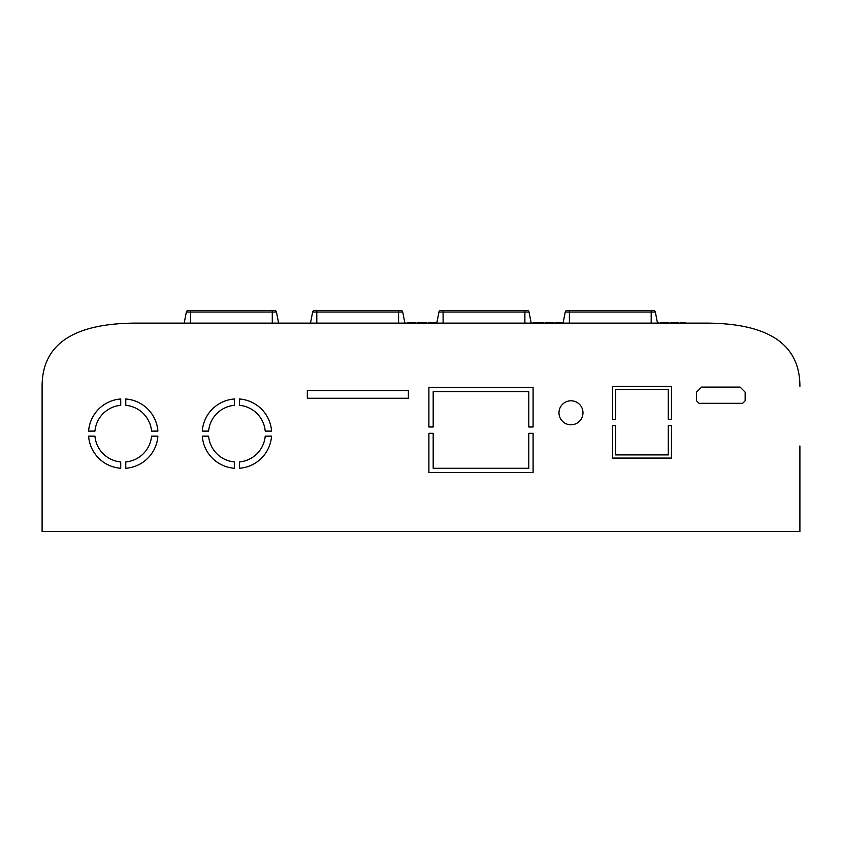 <?xml version="1.0" encoding="UTF-8"?>
<svg xmlns="http://www.w3.org/2000/svg" width="842" height="842" viewBox="0 0 842 842"><rect width="100%" height="100%" fill="white"/><g stroke="black" fill="none" stroke-linecap="round" stroke-linejoin="round"><path stroke-width="1.26" d="M799.9 386.267C799.9 344.168 768.325 323.118 705.175 323.118L136.825 323.118C73.675 323.118 42.1 344.168 42.1 386.267L42.1 531.513L799.9 531.513L799.9 445.944M668.295 425.61L671.453 425.61L671.453 458.069L612.534 458.069L612.534 425.61L615.691 425.61L615.691 454.912L668.295 454.912L668.295 425.61M696.523 392.14L701.575 387.088L740.097 387.088L745.149 392.14L745.149 400.792L742.623 403.318L699.049 403.318L696.523 400.792L696.523 392.14M582.98 412.791A11.998 11.998 0 0 1 570.981 424.789A11.998 11.998 0 0 1 558.983 412.791A11.998 11.998 0 0 1 570.981 400.792A11.998 11.998 0 0 1 582.98 412.791M528.797 433.314L533.091 433.314L533.091 472.594L428.894 472.594L428.894 433.314L433.188 433.314L433.188 468.299L528.797 468.299L528.797 433.314M408.37 398.266L307.33 398.266L307.33 390.562L408.37 390.562L408.37 398.266M271.556 436.156A34.733 34.733 0 0 1 239.444 468.268L239.444 461.932A28.418 28.418 0 0 0 265.219 436.156L271.556 436.156M265.219 431.104A28.418 28.418 0 0 0 239.444 405.328L239.444 398.992A34.733 34.733 0 0 1 271.556 431.104L265.219 431.104M202.28 436.156L208.616 436.156A28.418 28.418 0 0 0 234.392 461.932L234.392 468.268A34.733 34.733 0 0 1 202.28 436.156M208.616 431.104L202.28 431.104A34.733 34.733 0 0 1 234.392 398.992L234.392 405.328A28.418 28.418 0 0 0 208.616 431.104M157.886 436.156A34.733 34.733 0 0 1 125.774 468.268L125.774 461.932A28.418 28.418 0 0 0 151.549 436.156L157.886 436.156M151.549 431.104A28.418 28.418 0 0 0 125.774 405.328L125.774 398.992A34.733 34.733 0 0 1 157.886 431.104L151.549 431.104M88.61 436.156L94.946 436.156A28.418 28.418 0 0 0 120.722 461.932L120.722 468.268A34.733 34.733 0 0 1 88.61 436.156M94.946 431.104L88.61 431.104A34.733 34.733 0 0 1 120.722 398.992L120.722 405.328A28.418 28.418 0 0 0 94.946 431.104M533.091 426.999L528.797 426.999L528.797 391.635L433.188 391.635L433.188 426.999L428.894 426.999L428.894 387.341L533.091 387.341L533.091 426.999M671.453 419.295L668.295 419.295L668.295 389.488L615.691 389.488L615.691 419.295L612.534 419.295L612.534 386.331L671.453 386.331L671.453 419.295M42.1 386.267L42.1 445.944L42.1 386.267C42.1 344.168 73.675 323.118 136.825 323.118L145.982 323.118M705.807 323.118L705.175 323.118L705.807 323.118M696.018 323.118L705.175 323.118L696.018 323.118M651.182 323.118L651.182 310.488L653.476 310.488A1.895 1.895 0 0 1 655.339 312.024L657.497 323.118M563.087 323.118L565.245 312.024A1.895 1.895 0 0 1 567.108 310.488L569.403 310.488L569.403 323.118M524.882 323.118L524.882 310.488L527.176 310.488A1.895 1.895 0 0 1 529.039 312.024L531.197 323.118M436.788 323.118L438.945 312.024A1.895 1.895 0 0 1 440.808 310.488L443.103 310.488L443.103 323.118M398.582 323.118L398.582 310.488L400.876 310.488A1.895 1.895 0 0 1 402.739 312.024L404.897 323.118M310.488 323.118L312.645 312.024A1.895 1.895 0 0 1 314.508 310.488L316.803 310.488L316.803 323.118M272.282 323.118L272.282 310.488L274.576 310.488A1.895 1.895 0 0 1 276.439 312.024L278.597 323.118M184.188 323.118L186.345 312.024A1.895 1.895 0 0 1 188.208 310.488L190.502 310.488L190.502 323.118M651.182 310.488L569.403 310.488M524.882 310.488L443.103 310.488M398.582 310.488L316.803 310.488M272.282 310.488L190.502 310.488M682.662 323.118L682.662 322.486L681.915 323.118M683.662 323.118L683.662 322.486L685.156 322.486L685.156 323.118M682.662 322.486L683.662 322.486M680.662 323.118L680.662 322.486L681.915 322.486M670.937 323.118L670.937 322.486L670.685 323.118M671.442 323.118L670.937 322.486M671.937 323.118L671.442 322.486M672.684 323.118L671.937 322.486M673.432 323.118L672.684 322.486M674.926 323.118L674.926 322.486L673.432 322.486M676.673 323.118L676.673 322.486L674.926 322.486M677.673 323.118L677.673 322.486L676.673 322.486M678.42 323.118L677.673 322.486M678.673 323.118L678.42 322.486M667.443 323.118L667.443 322.486L668.695 322.486L668.695 323.118M660.707 323.118L660.707 322.486L660.959 323.118M661.212 323.118L660.959 322.486M661.959 323.118L661.212 322.486M662.707 323.118L661.959 322.486M663.707 323.118L663.707 322.486L662.707 322.486M665.201 323.118L665.201 322.486L663.707 322.486M666.201 323.118L666.201 322.486L665.201 322.486M666.696 323.118L666.201 322.486M667.201 323.118L666.696 322.486M658.718 323.118L658.718 322.486L657.37 322.486M556.941 323.118L556.941 322.486L556.446 323.118M557.688 323.118L557.688 322.486L563.182 322.644M556.941 322.486L557.688 322.486M558.193 323.118L558.193 322.486M558.688 323.118L558.688 322.486M558.941 323.118L558.941 322.486M559.183 323.118L559.183 322.486M560.435 323.118L560.435 322.486M560.688 323.118L560.688 322.486M560.93 323.118L560.93 322.486M561.435 323.118L561.435 322.486M562.182 323.118L562.182 322.486M562.677 323.118L562.677 322.486M562.93 323.118L562.93 322.486M555.194 323.118L555.194 322.486L556.446 322.486M551.952 323.118L551.952 322.486L553.205 322.486L553.205 323.118M545.216 323.118L545.216 322.486L545.469 323.118M545.721 323.118L545.469 322.486M546.469 323.118L545.721 322.486M547.216 323.118L546.469 322.486M548.216 323.118L548.216 322.486L547.216 322.486M549.216 323.118L549.216 322.486L548.216 322.486M550.205 323.118L550.205 322.486L549.216 322.486M550.71 323.118L550.205 322.486M551.457 323.118L550.71 322.486M541.732 323.118L541.732 322.486L534.744 322.486L534.744 323.118M543.227 323.118L543.227 322.486L541.732 322.486M533.249 323.118L533.249 322.486L534.744 322.486M429.978 323.118L429.978 322.486L429.725 323.118M430.472 323.118L430.472 322.486L436.461 322.486L436.461 323.118M430.978 323.118L430.978 322.486M431.967 323.118L431.967 322.486M433.472 323.118L433.472 322.486M434.472 323.118L434.472 322.486M435.219 323.118L435.219 322.486M436.209 323.118L436.209 322.486M428.483 323.118L428.483 322.486L429.725 322.486M419 323.118L419 322.486L418.506 323.118M419.748 323.118L419.748 322.486L426.484 322.486L426.484 323.118M419 322.486L419.748 322.486M420.253 323.118L420.253 322.486M420.747 323.118L420.747 322.486M421 323.118L421 322.486M421.242 323.118L421.242 322.486M422.495 323.118L422.495 322.486M422.747 323.118L422.747 322.486M422.989 323.118L422.989 322.486M423.494 323.118L423.494 322.486M424.242 323.118L424.242 322.486M424.736 323.118L424.736 322.486M424.989 323.118L424.989 322.486M425.242 323.118L425.242 322.486M417.253 323.118L417.253 322.486L418.506 322.486M407.528 323.118L407.528 322.486L407.275 323.118M408.023 323.118L407.528 322.486M408.528 323.118L408.023 322.486M409.275 323.118L408.528 322.486M410.022 323.118L409.275 322.486M411.517 323.118L411.517 322.486L410.022 322.486M413.264 323.118L413.264 322.486L411.517 322.486M414.264 323.118L414.264 322.486L413.264 322.486M415.011 323.118L414.264 322.486M415.264 323.118L415.011 322.486M405.286 323.118L404.77 322.486M653.476 310.488A1.895 1.895 0 0 1 655.339 312.024L565.245 312.024A1.895 1.895 0 0 1 567.108 310.488M527.176 310.488A1.895 1.895 0 0 1 529.039 312.024L438.945 312.024A1.895 1.895 0 0 1 440.808 310.488M400.876 310.488A1.895 1.895 0 0 1 402.739 312.024L312.645 312.024A1.895 1.895 0 0 1 314.508 310.488M274.576 310.488A1.895 1.895 0 0 1 276.439 312.024L186.345 312.024A1.895 1.895 0 0 1 188.208 310.488"/></g></svg>
